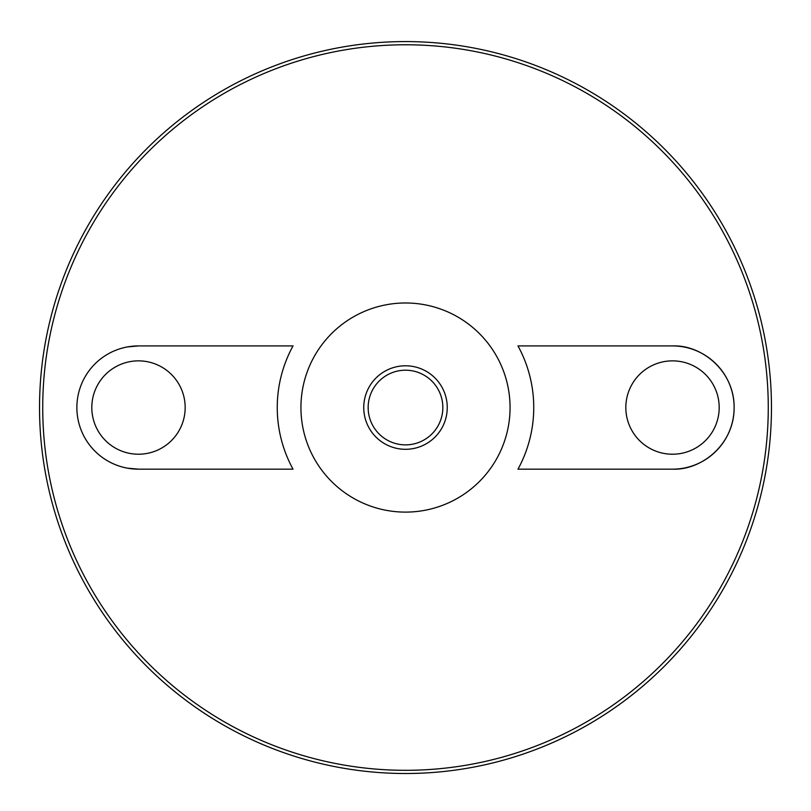 <?xml version="1.0" encoding="UTF-8"?>
<svg xmlns="http://www.w3.org/2000/svg" width="811" height="811" viewBox="0 0 811 811"><rect width="100%" height="100%" fill="white"/><g stroke="black" fill="none" stroke-linecap="round" stroke-linejoin="round"><path stroke-width="1.22" d="M405.5 370.201A37.347 37.347 0 0 1 437.839 426.211A37.347 37.347 0 0 1 373.161 426.211A37.347 37.347 0 0 1 405.5 370.201M375.625 429.952A37.347 37.347 0 0 1 375.625 385.134M435.375 385.134A37.347 37.347 0 0 1 435.375 429.952M405.5 365.791A41.756 41.756 0 0 1 441.66 428.421A41.756 41.756 0 0 1 369.34 428.421A41.756 41.756 0 0 1 405.5 365.791M405.5 302.979A104.568 104.568 0 0 1 496.058 459.827A104.568 104.568 0 0 1 314.942 459.827A104.568 104.568 0 0 1 405.5 302.979M405.5 44.777A362.76 362.76 0 0 1 719.661 588.928A362.76 362.76 0 0 1 91.339 588.928A362.76 362.76 0 0 1 405.5 44.777M127.347 468.15L138.488 469.163L293.024 469.163A128.25 128.25 0 0 1 293.024 345.922L138.488 345.922L127.439 346.926M517.976 345.922A128.25 128.25 0 0 1 517.976 469.163L672.512 469.163C701.556 470.441 734.269 444.377 734.127 407.821C734.665 371.276 701.86 344.584 672.512 345.922L517.976 345.922M405.5 41.574A365.974 365.974 0 0 1 722.439 590.53A365.974 365.974 0 0 1 88.561 590.53A365.974 365.974 0 0 1 405.5 41.574M672.512 454.221A46.683 46.683 0 0 0 712.94 384.201A46.683 46.683 0 0 0 632.083 384.201A46.683 46.683 0 0 0 672.512 454.221M672.512 469.163A61.616 61.616 0 0 0 734.127 407.548A61.616 61.616 0 0 0 672.512 345.922M138.488 454.221A46.683 46.683 0 0 0 178.917 384.201A46.683 46.683 0 0 0 98.06 384.201A46.683 46.683 0 0 0 138.488 454.221M138.488 345.922A61.616 61.616 0 0 0 76.873 407.548A61.616 61.616 0 0 0 138.488 469.163"/></g></svg>
